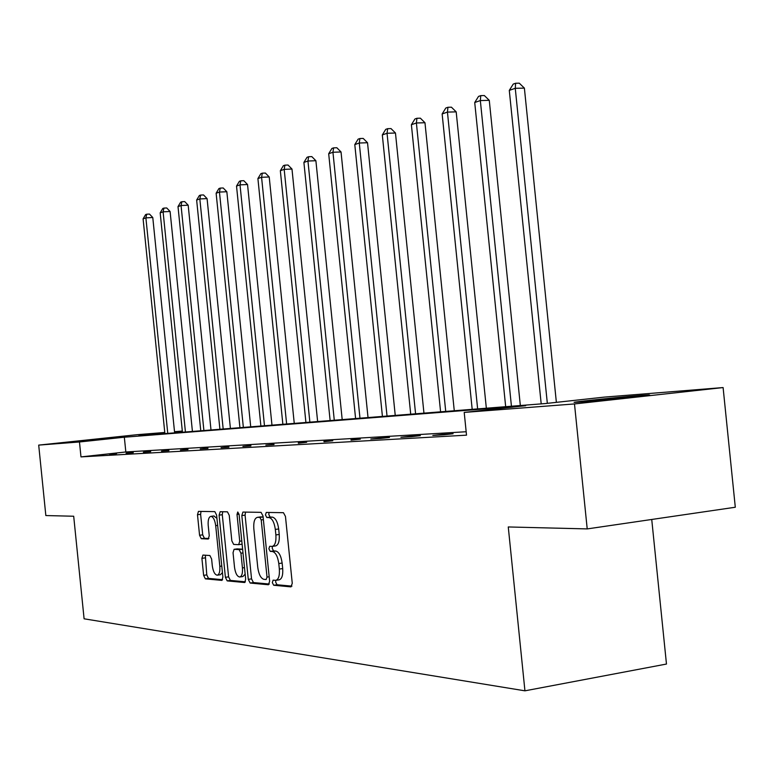 <?xml version="1.0" encoding="UTF-8"?>
<svg xmlns="http://www.w3.org/2000/svg" width="774" height="774" viewBox="0 0 774 774"><rect width="100%" height="100%" fill="white"/><g stroke="black" fill="none" stroke-linecap="round" stroke-linejoin="round"><path stroke-width="1.16" d="M272.322 582.599L273.696 585.25L290.976 586.876L292.262 583.315L285.461 516.432L283.439 512.688L266.266 512.427L265.453 514.952L266.817 517.525L269.004 517.564C272.177 518.338 274.277 522.286 275.321 529.416L275.883 534.921C276.289 541.771 275.06 545.593 272.187 546.405L269.691 546.289L268.888 548.776L270.261 551.388L272.448 551.514C275.631 552.394 277.74 556.409 278.785 563.549L279.346 569.064C279.762 575.817 278.543 579.581 275.708 580.355L273.106 580.152L272.322 582.599M275.796 580.345L275.65 582.106L277.034 584.757L291.933 586.141M269.033 512.465L268.791 514.516L270.155 517.08L272.351 517.129L269.004 517.564M272.429 546.376L272.216 548.311L273.59 550.924L275.796 551.04L272.448 551.514M122.302 436.623L79.451 441.093L122.302 436.623M641.694 395.33L648.864 394.866C656.826 394.624 601.475 400.448 581.061 401.987L574.598 402.383C567.739 402.519 620.593 396.965 641.694 395.33M202.933 555.064L201.908 558.344L203.63 575.343L205.342 578.846L221.906 580.394L222.893 577.075L216.604 515.097L214.833 511.633L198.454 511.382L197.486 514.729L199.566 535.269L201.269 538.704L208.274 539.033L209.251 535.695L208.206 525.391C207.867 520.022 208.757 517.013 210.876 516.355C213.256 516.809 214.862 519.896 215.694 525.623L219.826 566.336C220.164 571.638 219.294 574.589 217.204 575.198C214.775 574.695 213.14 571.551 212.299 565.746L211.621 559.021L209.88 555.519L202.933 555.064M164.814 432.918L138.885 435.675L545.467 403.544L604.242 397.12L723.1 387.561L735.3 507.241L587.214 528.913L508.266 526.959L524.936 690.824L84.095 618.803L73.694 516.239L45.84 515.552L38.7 445.108L137.066 434.698L164.775 432.473M587.214 528.913L574.492 403.941L464.207 412.416L525.681 405.702L124.333 437.213L79.47 441.973L38.7 445.108M466.171 431.737L125.833 451.968L80.98 456.892L466.519 435.162L464.207 412.416M80.98 456.892L79.47 441.973M248.29 579.358L250.166 583.045L268.423 584.757L269.633 581.284L263.005 515.997L261.07 512.34L242.91 512.069L241.817 515.581L248.29 579.358L251.55 578.884L253.437 582.561L269.333 584.041M244.516 582.512L227.188 580.887L225.398 577.307L219.09 515.145L220.164 511.711L227.44 511.827L229.249 515.339L231.832 540.842L233.651 544.412L238.673 544.673L239.727 541.22L237.008 514.439L237.763 511.991L239.089 514.478L245.658 579.126L244.807 582.474M723.1 387.561L574.492 403.941M524.936 690.824L666.472 664.044L651.737 519.47M174.508 431.689L182.325 431.06L174.527 431.892M125.833 451.968L124.333 437.213M116.506 453.38L109.492 454.154L116.535 453.661M133.205 452.403L126.065 453.196L133.234 452.703M150.64 451.387L143.374 452.19L150.669 451.697M168.867 450.323L161.476 451.145L168.896 450.652M187.937 449.21L180.41 450.052L187.966 449.559M207.906 448.049L200.243 448.901L207.945 448.407M228.862 446.83L221.045 447.701L228.901 447.208M250.853 445.543L242.891 446.434L250.892 445.95M273.967 444.199L265.85 445.108L274.006 444.624M298.3 442.776L306.688 442.283L298.338 443.231M323.938 441.286L332.791 440.764L323.977 441.741M350.99 439.7L360.345 439.158L351.038 440.174M379.589 438.036L389.496 437.455L380.644 438.461L370.804 439.032L379.589 438.036L379.647 438.519M409.872 436.265L420.359 435.656L411.323 436.691L400.893 437.291L409.872 436.265L409.92 436.768M441.973 434.398L453.109 433.75L443.879 434.804L432.811 435.443L441.973 434.398L442.031 434.911M276.086 580.297L279.046 579.861C281.891 579.087 283.11 575.324 282.694 568.571L279.346 569.064M275.796 551.04C278.979 551.92 281.097 555.935 282.142 563.075L282.694 568.571M272.506 546.357L275.525 545.941C278.408 545.128 279.646 541.307 279.23 534.466L275.883 534.921M272.351 517.129C275.525 517.893 277.634 521.84 278.679 528.971L279.23 534.466M245.522 512.107L245.087 515.165L251.55 578.884M266.169 579.533L267.02 577.104L261.215 519.934L259.861 517.38L257.423 517.332C254.607 518.164 253.408 521.947 253.824 528.7L257.761 567.419C258.758 574.395 260.809 578.371 263.905 579.339L266.169 579.533M260.461 516.935L263.102 516.945L259.861 517.38M245.377 581.816L230.391 580.423L227.188 580.887M222.699 511.749L222.293 514.729L228.591 576.843L230.391 580.423M238.827 544.635L242.107 544.18M234.522 567.303C235.393 573.263 237.105 576.495 239.659 577.007C241.856 576.378 242.784 573.35 242.436 567.923L240.946 553.207L239.098 549.598L234.077 549.308L233.042 552.723L234.522 567.303M239.93 576.959L242.901 576.533L245.145 574.144M242.62 549.221L239.098 549.598M237.154 548.901L242.349 549.143M217.446 575.159L220.377 574.734L222.438 572.625M216.933 518.328L213.866 515.977M201.008 511.421L200.621 514.323L202.711 534.853L204.413 538.278L208.922 538.491M205.333 555.219L206.774 574.898L208.487 578.391L222.631 579.707M556.371 402.354L524.385 88.12L515.261 88.294L509.292 90.394L541.2 403.883M547.334 403.341L515.261 88.294L515.629 83.244L519.277 83.176L524.385 88.12M509.292 90.394L513.239 84.095L515.629 83.244M520.331 405.528L489.274 100.339L480.335 100.552L474.723 102.526L505.674 406.689M511.44 406.234L480.335 100.552L480.77 95.618L484.34 95.541L489.274 100.339M474.723 102.526L478.526 96.421L480.77 95.618M486.343 408.217L456.186 111.862L447.44 112.095L442.138 113.952L472.188 409.33M477.635 408.904L447.44 112.095L447.933 107.276L451.426 107.189L456.186 111.862M442.138 113.952L445.805 108.031L447.933 107.276M454.27 410.752L424.974 122.737L416.393 122.979L411.391 124.74L440.59 411.826M445.727 411.42L416.393 122.979L416.934 118.277L420.369 118.18L424.974 122.737M411.391 124.74L414.932 118.993L416.934 118.277M423.949 413.142L395.466 133.012L387.048 133.273L382.317 134.937L410.713 414.187M415.58 413.809L387.048 133.273L387.639 128.678L391.005 128.581L395.466 133.012M382.317 134.937L385.742 129.355L387.639 128.678M395.243 415.415L367.524 142.735L359.271 143.016L354.792 144.593L382.424 416.422M387.029 416.064L359.271 143.016L359.91 138.527L363.2 138.42L367.524 142.735M354.792 144.593L358.11 139.165L359.91 138.527M368.027 417.563L341.034 151.965L332.946 152.255L328.689 153.745L355.595 418.55M359.978 418.202L332.946 152.255L333.613 147.863L336.845 147.747L341.034 151.965M328.689 153.745L331.901 148.463L333.613 147.863M342.195 419.605L315.889 160.721L307.946 161.021L303.901 162.443L330.13 420.563M334.281 420.234L307.946 161.021L308.642 156.725L311.816 156.609L315.889 160.721M303.901 162.443L307.026 157.296L308.642 156.725M317.63 421.549L291.982 169.042L284.184 169.361L280.343 170.706L305.914 422.469M309.871 422.159L284.184 169.361L284.909 165.152L288.025 165.026L291.982 169.042M280.343 170.706L283.371 165.694L284.909 165.152M294.255 423.397L269.217 176.975L261.573 177.294L257.906 178.581L282.868 424.297M286.632 423.997L261.573 177.294L262.318 173.173L265.376 173.047L269.217 176.975M257.906 178.581L260.848 173.695L262.318 173.173M271.974 425.158L247.535 184.522L240.017 184.851L236.525 186.079L260.896 426.029M264.485 425.748L240.017 184.851L240.791 180.816L243.791 180.681L247.535 184.522M236.525 186.079L239.389 181.31L240.791 180.816M250.718 426.832L226.84 191.729L219.458 192.058L216.13 193.229L239.93 427.683M243.355 427.412L219.458 192.058L220.242 188.101L223.193 187.976L226.84 191.729M216.13 193.229L218.907 188.575L220.242 188.101M230.41 428.438L207.074 198.608L199.827 198.947L196.644 200.069L219.913 429.27M223.183 429.009L199.827 198.947L200.63 195.067L203.523 194.942L207.074 198.608M196.644 200.069L199.353 195.522L200.63 195.067M211.002 429.976L188.179 205.187L181.058 205.536L178.01 206.6L200.766 430.779M203.901 430.538L181.058 205.536L181.871 201.724L184.715 201.598L188.179 205.187M178.01 206.6L180.652 202.159L181.871 201.724M192.426 431.437L170.096 211.486L163.101 211.834L160.179 212.86L182.441 432.231M185.441 431.998L163.101 211.834L163.924 208.1L166.72 207.964L170.096 211.486M160.179 212.86L162.753 208.516L163.924 208.1M174.634 432.85L152.778 217.523L145.889 217.871L143.093 218.849L164.891 433.614M167.764 433.392L145.889 217.871L146.721 214.205L149.479 214.069L152.778 217.523M143.093 218.849L145.609 214.601L146.721 214.205M277.034 584.757L273.696 585.25M270.155 517.08L266.817 517.525M273.59 550.924L270.261 551.388M282.142 563.075L278.785 563.549M278.679 528.971L275.321 529.416M245.087 515.165L241.817 515.581M253.437 582.561L250.166 583.045M269.178 576.785L267.02 577.104M263.373 519.644L261.215 519.934M260.915 516.897L257.607 517.332M228.591 576.843L225.398 577.307M222.293 514.729L219.09 515.145M241.778 540.939L239.727 541.22M239.05 514.168L237.008 514.439M244.487 567.632L242.436 567.923M242.997 552.917L240.946 553.207M237.386 548.863L234.154 549.308M221.77 566.055L219.826 566.336M217.639 525.372L215.694 525.623M204.413 538.278L201.269 538.704M202.711 534.853L199.566 535.269M200.621 514.323L197.486 514.729M208.487 578.391L205.342 578.846M206.774 574.898L203.63 575.343M205.052 557.899L201.908 558.344M260.732 516.897L257.423 517.332M241.923 544.228L238.76 544.654M237.318 548.863L234.077 549.308M214.059 515.948L210.876 516.355"/></g></svg>
